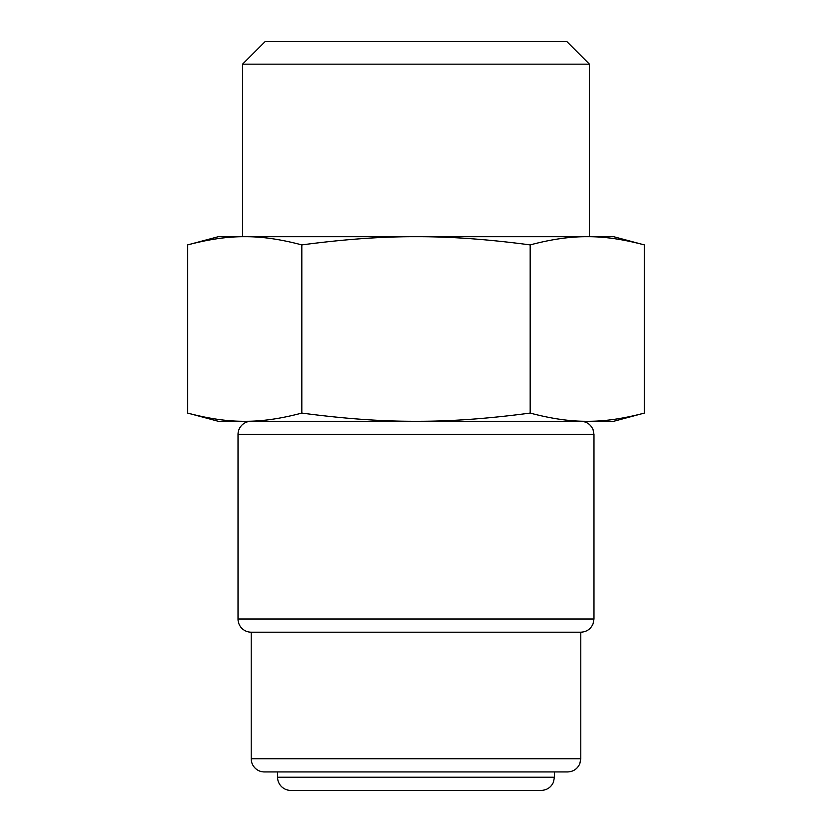 <?xml version="1.0" encoding="UTF-8"?>
<svg xmlns="http://www.w3.org/2000/svg" width="832" height="832" viewBox="0 0 832 832"><rect width="100%" height="100%" fill="white"/><g stroke="black" fill="none" stroke-linecap="round" stroke-linejoin="round"><path stroke-width="1.25" d="M301.829 413.078C280.706 418.704 261.674 421.429 244.743 421.273C227.812 421.429 208.79 418.704 187.658 413.078L187.658 244.91C208.79 239.283 227.812 236.548 244.743 236.714L416 236.714C382.138 236.548 344.084 239.283 301.829 244.91L301.829 413.078C344.084 418.704 382.138 421.429 416 421.273C449.862 421.429 487.916 418.704 530.171 413.078L530.171 244.91C487.916 239.283 449.862 236.548 416 236.714L587.257 236.714C604.188 236.548 623.21 239.283 644.342 244.91L613.746 236.714L587.257 236.714C570.326 236.548 551.294 239.283 530.171 244.91M530.171 413.078C551.294 418.704 570.326 421.429 587.257 421.273C604.188 421.429 623.21 418.704 644.342 413.078L644.342 244.91M589.451 64.168L566.883 41.6L265.117 41.6L242.549 64.168L589.451 64.168L589.451 236.714L587.257 236.714M187.658 244.91L218.254 236.714L244.743 236.714L242.549 236.714L242.549 64.168M187.658 413.078L218.254 421.273L613.746 421.273L644.342 413.078M238.025 619.018L238.025 434.46L593.975 434.46L593.975 619.018L238.025 619.018A13.187 13.187 0 0 0 251.212 632.206L580.788 632.206L580.788 758.763L251.212 758.763A13.187 13.187 0 0 0 264.399 771.94L567.601 771.94C573.352 771.68 577.418 768.934 579.821 763.714L580.788 758.763M244.743 236.714C261.674 236.548 280.706 239.283 301.829 244.91M251.212 421.273A13.187 13.187 0 0 0 238.025 434.46M290.763 790.4L541.237 790.4C546.978 790.13 551.054 787.384 553.457 782.163L554.424 777.213L277.576 777.213A13.187 13.187 0 0 0 290.763 790.4M251.212 758.763L251.212 632.206M277.576 777.213L277.576 771.94L554.424 771.94L554.424 777.213M593.975 619.018L593.008 623.969C590.606 629.19 586.529 631.935 580.788 632.206M593.975 434.46L593.05 429.603C590.658 424.32 586.581 421.543 580.788 421.273"/></g></svg>
